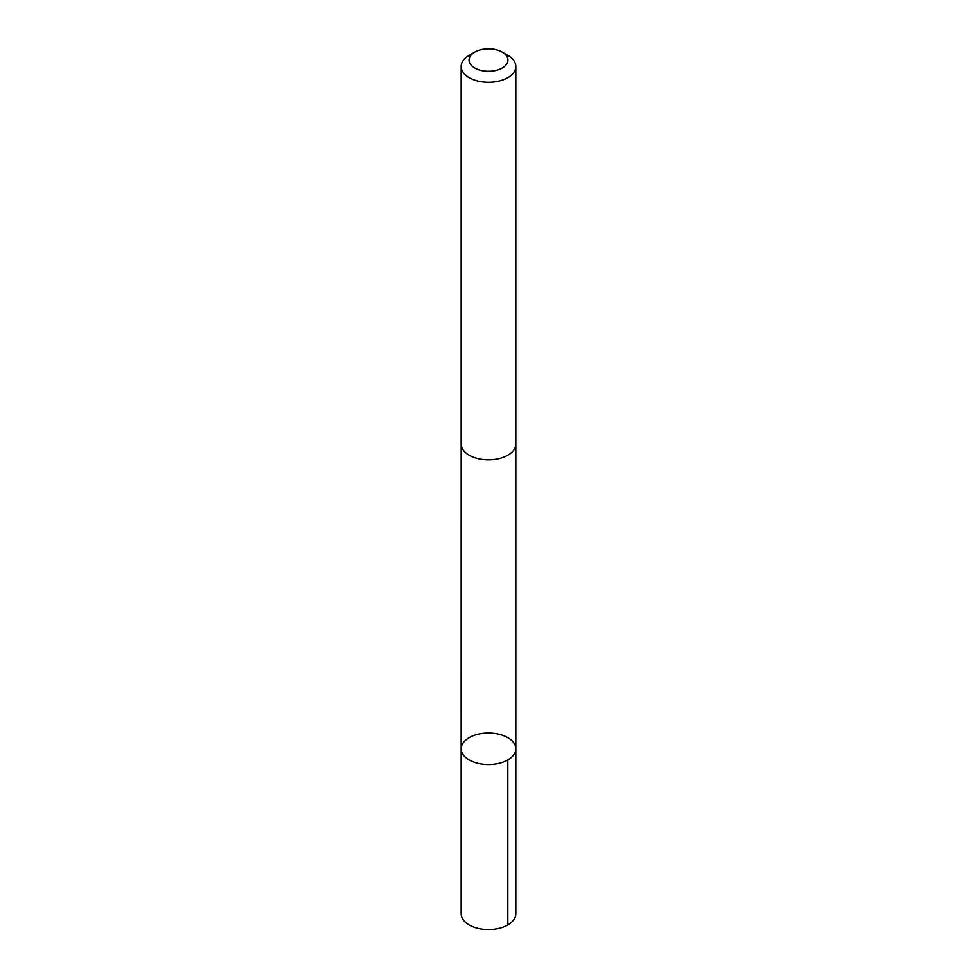 <?xml version="1.0" encoding="UTF-8"?>
<svg xmlns="http://www.w3.org/2000/svg" width="977" height="977" viewBox="0 0 977 977"><rect width="100%" height="100%" fill="white"/><g stroke="black" fill="none" stroke-linecap="round" stroke-linejoin="round"><path stroke-width="1.47" d="M477.35 734.399A27.307 15.766 180 0 1 515.807 748.785A27.307 15.766 180 0 1 488.5 764.551A27.307 15.766 180 0 1 461.193 748.785A27.307 15.766 180 0 1 477.35 734.399M461.193 913.764A27.307 15.766 0 0 0 499.65 928.15A27.307 15.766 0 0 0 515.807 913.764L515.807 748.785A27.307 15.766 180 0 1 488.5 764.551A27.307 15.766 180 0 1 461.193 748.785L461.193 913.764M474.761 52.135L469.192 55.347A27.307 15.766 0 0 0 461.193 66.497L461.193 444.059A27.307 15.766 0 0 0 499.65 458.457A27.307 15.766 0 0 0 515.807 444.059L515.807 66.497A27.307 15.766 0 0 0 507.808 55.347L502.239 52.135A19.43 11.211 0 0 0 474.761 52.135A19.43 11.211 0 0 0 472.502 66.424A19.43 11.211 0 0 0 496.438 70.295A19.43 11.211 0 0 0 502.239 52.135M461.193 66.497A27.307 15.766 0 0 0 499.65 80.896A27.307 15.766 0 0 0 515.807 66.497M507.808 759.935L507.808 924.914M461.205 444.584L461.193 748.785M515.795 444.584L515.807 748.785"/></g></svg>
